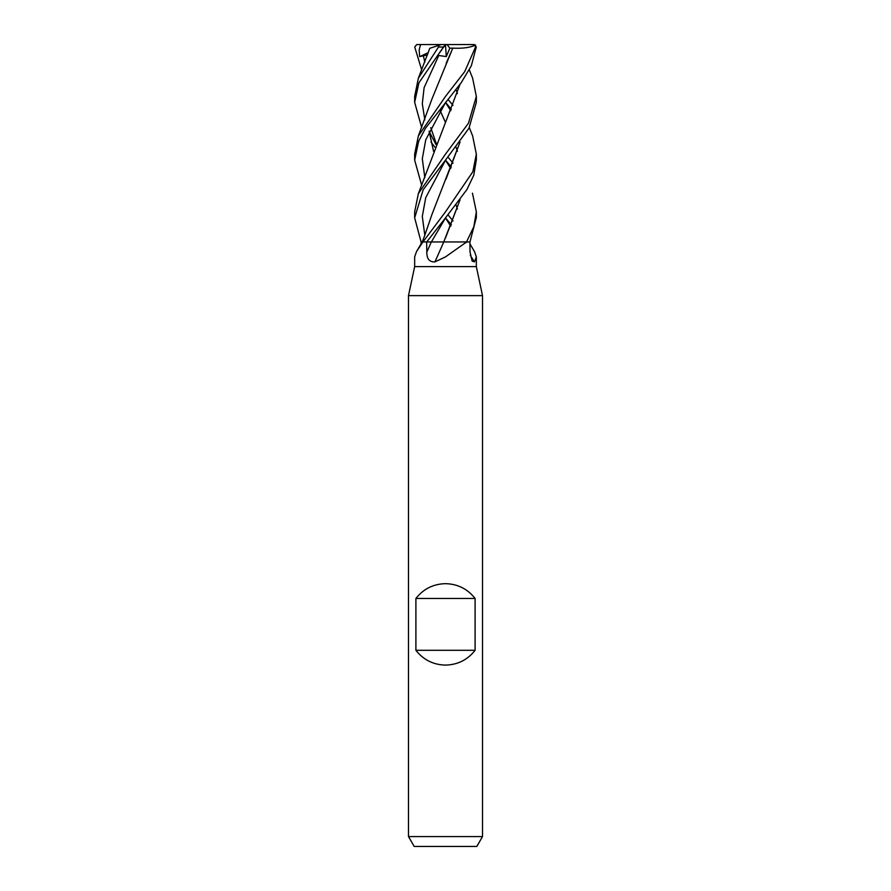 <?xml version="1.0" encoding="UTF-8"?>
<svg xmlns="http://www.w3.org/2000/svg" width="891" height="891" viewBox="0 0 891 891"><rect width="100%" height="100%" fill="white"/><g stroke="black" fill="none" stroke-linecap="round" stroke-linejoin="round"><path stroke-width="1.34" d="M421.064 243.844L421.087 241.94L422.846 241.94A519.186 483.78 45 0 1 422.367 242.798L416.509 251.596L414.66 256.886L414.66 266.609L476.34 266.609L482.51 295.634L482.51 836.582L408.49 836.582L414.192 846.45L476.808 846.45L482.51 836.582M469.936 243.844L474.491 251.596L476.34 256.886L474.457 261.898L472.152 261.108L470.036 252.086L469.913 241.94L466.628 241.94L445.5 256.886L434.897 261.898C429.462 262.154 426.767 258.891 426.822 252.086L426.644 241.94L423.036 241.94L422.367 242.798M414.66 266.609L408.49 295.634L482.51 295.634M415.897 650.296L415.897 598.474C423.448 588.918 433.316 583.984 445.5 583.672C457.684 583.984 467.552 588.918 475.103 598.474L475.103 650.296C467.552 659.852 457.684 664.786 445.5 665.098C433.316 664.786 423.448 659.852 415.897 650.296L475.103 650.296M460.057 199.796L443.751 241.94A522.148 134.084 -74.6 0 1 434.897 261.898M422.846 241.94L431.311 241.94A519.72 133.461 -74.6 0 1 426.822 252.086M426.7 241.94L445.678 217.649L431.389 241.94L466.271 241.94A519.186 133.327 -74.6 0 1 465.893 242.798M466.271 241.94L469.958 241.94L476.34 217.515M470.292 255.338A522.148 486.531 -45 0 0 474.457 261.898M415.897 598.474L475.103 598.474M448.006 157.139L453.029 163.176M472.464 193.202L476.34 211.824L473.834 226.715L466.505 241.94M451.369 167.062L445.533 160.146M421.688 69.877L414.727 47.023L416.721 44.583L420.63 44.55L419.149 49.84L419.672 56.645L427.557 54.863M445.7 217.616L466.884 189.605L473.756 175.249L476.34 159.801M451.369 109.337L445.533 102.376M447.995 99.402L453.029 105.394M469.312 127.602L472.631 135.911L476.34 154.121L472.843 171.763L445.5 211.824L422.969 241.94M448.006 214.854L453.029 220.957M451.369 224.833L445.533 217.894M421.688 185.35L414.66 160.113L418.67 141.168L425.486 128.237L461.237 82.663L471.35 65.756L476.273 47.023L474.279 44.583L470.37 44.55M420.63 44.55L473.567 44.55L474.948 45.352L475.538 47.023L464.746 71.581L445.5 96.406L418.369 135.911L414.66 154.121L414.66 159.801M445.489 160.124L469 128.17L476.34 102.342L476.34 96.406L468.477 123.214L445.5 154.121L418.369 193.614L414.66 211.824L414.66 217.861L423.203 189.738L445.489 160.124M469.312 69.877L472.631 78.196L476.34 96.406M441.301 44.55L438.829 45.352L438.483 47.023L418.369 78.196L414.66 96.406L414.66 102.342L418.915 82.807L443.428 47.023C445.945 43.926 446.068 43.926 443.785 47.023M430.442 48.081L439.82 45.029M440.232 110.785L445.4 122.267L440.243 110.774M454.733 241.94L443.673 241.94M435.521 142.025L436.467 143.184M456.036 147.215L457.417 151.303M460.023 199.84L445.489 238.008M445.678 217.649L431.389 241.94L425.943 241.94M423.281 55.509L424.829 62.069L423.281 55.509M445.5 102.432L450.757 110.774L445.5 102.432M460.057 84.244L418.369 193.614M460.012 84.3L445.478 122.524M445.712 102.086L425.742 139.865L422.301 158.721L424.829 177.576L422.301 158.721L425.742 139.865L445.678 102.153M445.5 217.939L450.757 226.236L445.5 217.939M421.087 241.94L414.66 217.861M460.057 142.037L431.935 214.486L424.383 236.46L422.189 241.94L416.509 251.596M445.968 179.225L460.023 142.092M457.428 93.588L456.036 89.479M445.712 159.857L425.742 197.602L422.301 216.446L424.829 235.291L422.301 216.446L425.742 197.602L445.678 159.912M446.291 56.567L445.5 44.55L436.779 56.645L438.773 55.52L446.291 56.567L449.832 48.203L452.84 48.114L446.224 63.15M438.773 55.509L424.105 87.674L422.301 103.757L424.829 119.84M429.139 131.367L435.944 144.52M445.5 160.202L450.757 168.488M429.117 131.177L433.561 151.258M456.036 204.975L457.417 209.017M452.795 48.081L431.935 99.046L418.369 135.911M429.083 131.244L433.549 151.303M434.953 147.193L430.977 142.092M421.688 127.602L414.66 102.342M452.851 48.125C462.552 48.626 470.147 47.591 475.627 45.029M473.567 44.55L474.279 44.583M449.832 48.203L447.126 44.55M419.672 56.645L428.371 52.569M475.538 47.023L476.273 47.023M438.483 47.023L443.428 47.023M476.34 256.886L476.34 266.609M408.49 295.634L408.49 836.582M476.34 217.861L476.34 211.824M476.34 160.113L476.34 154.121M429.796 48.281L418.369 78.196M436.278 143.651L430.754 127.658"/></g></svg>
